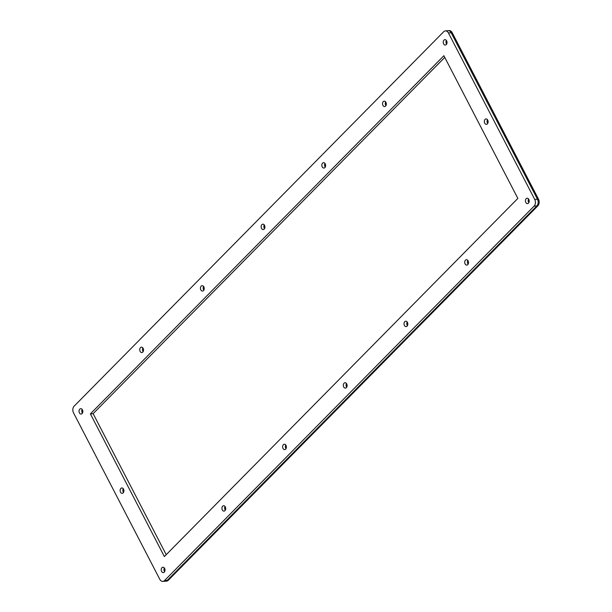 <?xml version="1.0" encoding="UTF-8"?>
<svg xmlns="http://www.w3.org/2000/svg" width="612" height="612" viewBox="0 0 612 612"><rect width="100%" height="100%" fill="white"/><g stroke="black" fill="none" stroke-linecap="round" stroke-linejoin="round"><path stroke-width="0.92" d="M123.876 490.258A2.7 1.89 -94.3 0 0 123.915 490.755M123.525 492.4A2.7 1.89 85.7 0 1 123.249 488.697A2.7 1.89 -94.3 0 0 123.257 491.972A2.7 1.89 -94.3 0 0 123.525 492.4M488.085 121.245A2.7 1.89 -94.3 0 0 488.124 121.742M487.733 123.379A2.7 1.89 85.7 0 1 487.458 119.677A2.7 1.89 -94.3 0 0 487.466 122.951A2.7 1.89 -94.3 0 0 487.733 123.379M468.478 262.02A2.7 1.89 -94.3 0 0 468.517 262.517M468.126 264.162A2.7 1.89 85.7 0 1 467.851 260.46A2.7 1.89 -94.3 0 0 467.851 263.734A2.7 1.89 -94.3 0 0 468.126 264.162M386.294 103.466A2.7 1.89 -94.3 0 0 386.325 103.964M385.942 105.608A2.7 1.89 85.7 0 1 385.667 101.906A2.7 1.89 -94.3 0 0 385.667 105.18A2.7 1.89 -94.3 0 0 385.942 105.608M407.776 323.526A2.7 1.89 -94.3 0 0 407.814 324.023M407.424 325.661A2.7 1.89 85.7 0 1 407.148 321.958A2.7 1.89 -94.3 0 0 407.156 325.232A2.7 1.89 -94.3 0 0 407.424 325.661M325.592 164.972A2.7 1.89 -94.3 0 0 325.63 165.47M325.24 167.107A2.7 1.89 85.7 0 1 324.964 163.404A2.7 1.89 -94.3 0 0 324.964 166.678A2.7 1.89 -94.3 0 0 325.24 167.107M347.073 385.024A2.7 1.89 -94.3 0 0 347.111 385.522M346.721 387.167A2.7 1.89 85.7 0 1 346.446 383.464A2.7 1.89 -94.3 0 0 346.453 386.738A2.7 1.89 -94.3 0 0 346.721 387.167M264.889 226.478A2.7 1.89 -94.3 0 0 264.927 226.975M264.537 228.613A2.7 1.89 85.7 0 1 264.262 224.91A2.7 1.89 -94.3 0 0 264.269 228.184A2.7 1.89 -94.3 0 0 264.537 228.613M286.37 446.531A2.7 1.89 -94.3 0 0 286.408 447.028M286.026 448.673A2.7 1.89 85.7 0 1 285.743 444.962A2.7 1.89 -94.3 0 0 285.75 448.236A2.7 1.89 -94.3 0 0 286.026 448.673M204.186 287.977A2.7 1.89 -94.3 0 0 204.224 288.474M203.834 290.119A2.7 1.89 85.7 0 1 203.559 286.416A2.7 1.89 -94.3 0 0 203.567 289.69A2.7 1.89 -94.3 0 0 203.834 290.119M225.675 508.037A2.7 1.89 -94.3 0 0 225.706 508.534M225.323 510.171A2.7 1.89 85.7 0 1 225.048 506.468A2.7 1.89 -94.3 0 0 225.048 509.742A2.7 1.89 -94.3 0 0 225.323 510.171M143.483 349.483A2.7 1.89 -94.3 0 0 143.522 349.98M143.139 351.617A2.7 1.89 85.7 0 1 142.856 347.914A2.7 1.89 -94.3 0 0 142.864 351.189A2.7 1.89 -94.3 0 0 143.139 351.617M446.989 41.968A2.7 1.89 -94.3 0 0 447.028 42.465M446.645 44.102A2.7 1.89 85.7 0 1 446.362 40.4A2.7 1.89 -94.3 0 0 446.37 43.674A2.7 1.89 -94.3 0 0 446.645 44.102M529.181 200.514A2.7 1.89 -94.3 0 0 529.212 201.019M528.829 202.656A2.7 1.89 85.7 0 1 528.554 198.954A2.7 1.89 -94.3 0 0 528.554 202.228A2.7 1.89 -94.3 0 0 528.829 202.656M164.972 569.535A2.7 1.89 -94.3 0 0 165.011 570.032M164.62 571.677A2.7 1.89 85.7 0 1 164.345 567.974A2.7 1.89 -94.3 0 0 164.345 571.248A2.7 1.89 -94.3 0 0 164.62 571.677M82.788 410.981A2.7 1.89 -94.3 0 0 82.819 411.486M82.436 413.123A2.7 1.89 85.7 0 1 82.161 409.42A2.7 1.89 -94.3 0 0 82.161 412.695A2.7 1.89 -94.3 0 0 82.436 413.123M445.398 30.883L448.137 30.677A4.812 3.366 85.7 0 1 451.174 32.757L537.474 199.237A4.812 3.366 85.7 0 1 536.846 205.915L167.283 580.36A4.812 3.366 85.7 0 1 165.592 581.193A4.812 3.366 85.7 0 0 167.283 580.36L536.846 205.915A4.812 3.366 85.7 0 0 537.474 199.237L451.174 32.757A4.812 3.366 85.7 0 0 448.137 30.677L449.154 30.6A4.812 3.366 85.7 0 1 452.192 32.681L538.483 199.16A4.812 3.366 85.7 0 1 537.864 205.839L168.3 580.283A4.812 3.366 85.7 0 1 166.602 581.117L162.846 581.4A4.812 3.366 -94.3 0 0 164.544 580.566L534.108 206.122A4.812 3.366 -94.3 0 0 534.727 199.443L448.435 32.964A4.812 3.366 -94.3 0 0 445.398 30.883A4.812 3.366 -94.3 0 0 443.7 31.717L74.136 406.161A4.812 3.366 -94.3 0 0 73.516 412.84L159.809 579.319A4.812 3.366 -94.3 0 0 162.846 581.4M484.719 123.157A2.7 1.89 85.7 0 1 484.482 120.434A2.7 1.89 85.7 0 1 486.02 118.935A2.7 1.89 85.7 0 1 487.733 120.105A2.7 1.89 85.7 0 1 487.971 122.828A2.7 1.89 85.7 0 1 486.425 124.328A2.7 1.89 85.7 0 1 484.719 123.157M120.51 492.178A2.7 1.89 85.7 0 1 120.273 489.455A2.7 1.89 85.7 0 1 121.819 487.955A2.7 1.89 85.7 0 1 123.525 489.126A2.7 1.89 85.7 0 1 123.762 491.849A2.7 1.89 85.7 0 1 122.216 493.349A2.7 1.89 85.7 0 1 120.51 492.178M443.623 43.88A2.7 1.89 85.7 0 1 443.386 41.157A2.7 1.89 85.7 0 1 444.932 39.658A2.7 1.89 85.7 0 1 446.638 40.828A2.7 1.89 85.7 0 1 446.875 43.551A2.7 1.89 85.7 0 1 445.337 45.051A2.7 1.89 85.7 0 1 443.623 43.88M382.928 105.386A2.7 1.89 85.7 0 1 382.691 102.663A2.7 1.89 85.7 0 1 384.229 101.164A2.7 1.89 85.7 0 1 385.935 102.334A2.7 1.89 85.7 0 1 386.172 105.057A2.7 1.89 85.7 0 1 384.634 106.557A2.7 1.89 85.7 0 1 382.928 105.386M322.226 166.885A2.7 1.89 85.7 0 1 321.988 164.161A2.7 1.89 85.7 0 1 323.526 162.662A2.7 1.89 85.7 0 1 325.232 163.832A2.7 1.89 85.7 0 1 325.477 166.556A2.7 1.89 85.7 0 1 323.932 168.055A2.7 1.89 85.7 0 1 322.226 166.885M261.523 228.391A2.7 1.89 85.7 0 1 261.286 225.667A2.7 1.89 85.7 0 1 262.831 224.168A2.7 1.89 85.7 0 1 264.537 225.338A2.7 1.89 85.7 0 1 264.774 228.062A2.7 1.89 85.7 0 1 263.229 229.561A2.7 1.89 85.7 0 1 261.523 228.391M200.82 289.889A2.7 1.89 85.7 0 1 200.583 287.173A2.7 1.89 85.7 0 1 202.128 285.674A2.7 1.89 85.7 0 1 203.834 286.844A2.7 1.89 85.7 0 1 204.071 289.56A2.7 1.89 85.7 0 1 202.526 291.06A2.7 1.89 85.7 0 1 200.82 289.889M140.125 351.395A2.7 1.89 85.7 0 1 139.88 348.672A2.7 1.89 85.7 0 1 141.426 347.172A2.7 1.89 85.7 0 1 143.131 348.343A2.7 1.89 85.7 0 1 143.369 351.066A2.7 1.89 85.7 0 1 141.831 352.566A2.7 1.89 85.7 0 1 140.125 351.395M79.422 412.901A2.7 1.89 85.7 0 1 79.185 410.178A2.7 1.89 85.7 0 1 80.723 408.678A2.7 1.89 85.7 0 1 82.429 409.849A2.7 1.89 85.7 0 1 82.666 412.572A2.7 1.89 85.7 0 1 81.128 414.072A2.7 1.89 85.7 0 1 79.422 412.901M525.815 202.434A2.7 1.89 85.7 0 1 525.578 199.711A2.7 1.89 85.7 0 1 527.116 198.212A2.7 1.89 85.7 0 1 528.822 199.382A2.7 1.89 85.7 0 1 529.059 202.105A2.7 1.89 85.7 0 1 527.521 203.605A2.7 1.89 85.7 0 1 525.815 202.434M465.112 263.933A2.7 1.89 85.7 0 1 464.875 261.217A2.7 1.89 85.7 0 1 466.413 259.718A2.7 1.89 85.7 0 1 468.119 260.888A2.7 1.89 85.7 0 1 468.364 263.604A2.7 1.89 85.7 0 1 466.818 265.103A2.7 1.89 85.7 0 1 465.112 263.933M404.41 325.439A2.7 1.89 85.7 0 1 404.172 322.715A2.7 1.89 85.7 0 1 405.718 321.216A2.7 1.89 85.7 0 1 407.424 322.386A2.7 1.89 85.7 0 1 407.661 325.11A2.7 1.89 85.7 0 1 406.116 326.609A2.7 1.89 85.7 0 1 404.41 325.439M343.707 386.945A2.7 1.89 85.7 0 1 343.47 384.221A2.7 1.89 85.7 0 1 345.015 382.722A2.7 1.89 85.7 0 1 346.721 383.892A2.7 1.89 85.7 0 1 346.958 386.616A2.7 1.89 85.7 0 1 345.413 388.115A2.7 1.89 85.7 0 1 343.707 386.945M283.012 448.443A2.7 1.89 85.7 0 1 282.767 445.72A2.7 1.89 85.7 0 1 284.312 444.22A2.7 1.89 85.7 0 1 286.018 445.398A2.7 1.89 85.7 0 1 286.255 448.114A2.7 1.89 85.7 0 1 284.718 449.613A2.7 1.89 85.7 0 1 283.012 448.443M222.309 509.949A2.7 1.89 85.7 0 1 222.072 507.226A2.7 1.89 85.7 0 1 223.61 505.726A2.7 1.89 85.7 0 1 225.315 506.897A2.7 1.89 85.7 0 1 225.553 509.62A2.7 1.89 85.7 0 1 224.015 511.119A2.7 1.89 85.7 0 1 222.309 509.949M161.606 571.447A2.7 1.89 85.7 0 1 161.369 568.732A2.7 1.89 85.7 0 1 162.907 567.232A2.7 1.89 85.7 0 1 164.613 568.403A2.7 1.89 85.7 0 1 164.858 571.118A2.7 1.89 85.7 0 1 163.312 572.625A2.7 1.89 85.7 0 1 161.606 571.447M90.392 413.873L443.884 55.707L517.851 198.403L164.36 556.568L90.392 413.873L93.131 413.666L166.227 554.679M444.763 57.398L93.131 413.666M452.192 32.681L448.435 32.964M538.483 199.16L534.727 199.443M537.864 205.839L534.108 206.122M168.3 580.283L164.544 580.566"/></g></svg>
